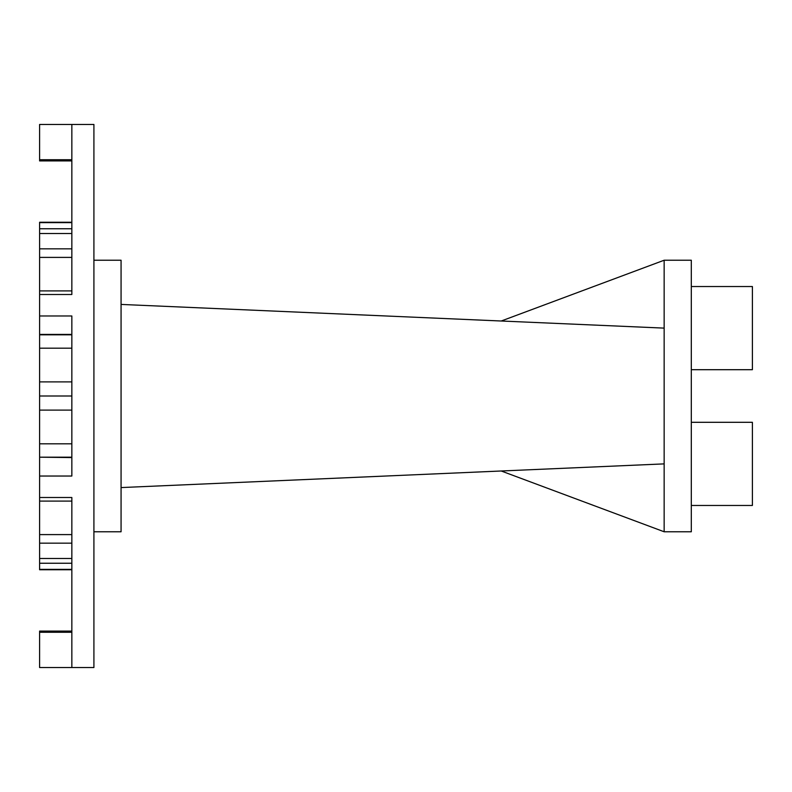 <?xml version="1.0" encoding="UTF-8"?>
<svg xmlns="http://www.w3.org/2000/svg" width="792" height="792" viewBox="0 0 792 792"><rect width="100%" height="100%" fill="white"/><g stroke="black" fill="none" stroke-linecap="round" stroke-linejoin="round"><path stroke-width="1.19" d="M71.844 334.422L39.6 334.422L39.6 381.892L71.844 381.892M39.6 348.183L71.844 348.183M71.844 457.192L39.6 457.192L39.6 396L71.844 396M39.6 396L39.6 381.892M71.844 569.745L39.6 569.745L39.6 497.505L71.844 497.505L71.844 667.547L93.911 667.547L93.911 124.453L71.844 124.453L71.844 294.495L39.6 294.495L39.6 290.902L71.844 290.902M71.844 222.255L39.6 222.255L39.6 228.759L71.844 228.759M39.6 290.902L39.6 228.759M39.6 294.495L39.6 315.968L71.844 315.968L71.844 476.032L39.6 476.032L39.6 497.505M39.6 410.108L71.844 410.108M39.6 257.4L71.844 257.4M39.6 248.837L71.844 248.837M39.6 233.521L71.844 233.521M39.6 222.631L71.844 222.631M39.6 569.369L71.844 569.369M39.6 563.241L71.844 563.241M39.6 558.479L71.844 558.479M39.6 543.163L71.844 543.163M39.6 534.6L71.844 534.6M39.6 501.098L71.844 501.098M39.6 443.817L71.844 443.817M71.844 631.085L39.6 631.085L39.6 667.547L71.844 667.547M39.6 632.264L71.844 632.264M39.6 457.192L71.844 457.578M39.6 476.032L39.6 457.578M39.6 334.422L39.6 315.968M39.6 334.808L71.844 334.808M71.844 160.915L39.6 160.915L39.6 124.453L71.844 124.453M39.6 159.737L71.844 159.737M93.911 531.769L121.067 531.769L121.067 260.231L93.911 260.231M121.067 304.425L664.151 328.116L664.151 531.769L691.307 531.769L691.307 260.231L664.151 260.231L664.151 328.116L501.227 321.007L664.151 260.231M121.067 487.575L664.151 463.884L501.227 470.993L664.151 531.769M691.307 286.536L752.4 286.536L752.4 369.696L691.307 369.696M691.307 422.304L752.4 422.304L752.4 505.464L691.307 505.464"/></g></svg>
